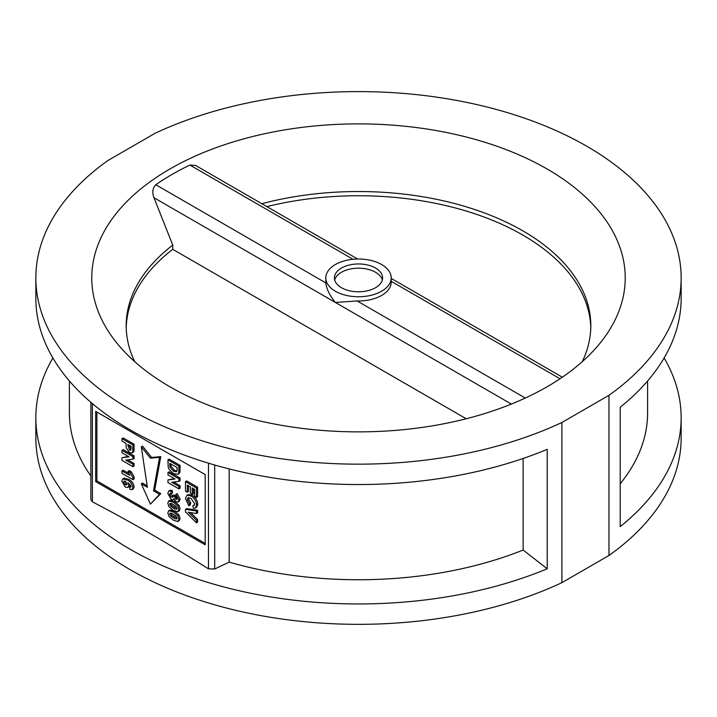 <?xml version="1.0" encoding="UTF-8"?>
<svg xmlns="http://www.w3.org/2000/svg" width="717" height="717" viewBox="0 0 717 717"><rect width="100%" height="100%" fill="white"/><g stroke="black" fill="none" stroke-linecap="round" stroke-linejoin="round"><path stroke-width="1.08" d="M382.313 279.988A24.091 13.91 0 0 0 375.538 272.263A24.091 13.91 0 0 0 350.998 268.875A24.091 13.91 0 0 0 334.687 279.988M375.538 268.041A24.091 13.91 0 0 0 349.278 265.03A24.091 13.91 0 0 0 334.409 277.882A24.091 13.91 0 0 0 341.462 287.714A24.091 13.91 0 0 0 367.722 290.735A24.091 13.91 0 0 0 382.591 277.882A24.091 13.91 0 0 0 375.538 268.041M335.377 291.227A32.695 18.875 0 0 0 371.012 295.323A32.695 18.875 0 0 0 391.195 277.882A32.695 18.875 0 0 0 381.623 264.528A32.695 18.875 0 0 0 345.988 260.441A32.695 18.875 0 0 0 325.805 277.882A32.695 18.875 0 0 0 335.377 291.227M325.805 277.882L325.805 282.095A32.695 18.875 0 0 0 325.832 282.91C326.522 288.978 329.703 295.494 335.377 302.466L357.093 300.952A32.695 18.875 0 0 0 391.195 282.095L391.195 277.882M681.15 277.882L681.15 298.254A322.65 186.277 0 0 1 620.214 407.202L620.214 526.628A322.65 186.277 0 0 0 681.15 417.679L681.15 438.051A322.65 186.277 0 0 1 608.966 555.487L608.966 395.309A322.65 186.277 0 0 0 681.15 277.882A322.65 186.277 0 0 0 497.204 109.692A322.65 186.277 0 0 0 155.096 133.272L108.034 160.447A322.65 186.277 0 0 0 35.85 277.882L35.85 298.254A322.65 186.277 0 0 0 130.351 429.976A322.65 186.277 0 0 0 547.205 449.353L547.205 568.778L523.132 550.047L523.132 458.459M353.033 259.267L189.862 165.062L195.66 165.502L357.622 259.007M189.862 165.062A263.686 152.237 0 0 0 155.786 184.735L325.832 282.91M511.364 404.074L153.976 197.731C152.004 192.371 152.613 188.042 155.786 184.735M153.976 197.731L172.752 245.106A232.308 134.124 0 0 0 126.192 325.652A232.308 134.124 0 0 0 134.733 361.682M547.098 168.988A266.724 153.994 0 0 0 206.317 151.412A266.724 153.994 0 0 0 115.939 341.928A266.724 153.994 0 0 0 169.902 386.768A266.724 153.994 0 0 0 601.061 341.928A266.724 153.994 0 0 0 547.098 168.988M582.267 361.682A232.308 134.124 0 0 0 590.808 325.652A232.308 134.124 0 0 0 522.765 230.811A232.308 134.124 0 0 0 261.822 203.7M52.879 357.971A322.65 186.277 0 0 0 35.85 417.679L35.85 438.051A322.65 186.277 0 0 0 130.351 569.773A322.65 186.277 0 0 0 561.904 582.661L561.904 422.483A322.65 186.277 0 0 1 130.351 409.604A322.65 186.277 0 0 1 35.85 277.882M35.85 417.679A322.65 186.277 0 0 0 130.351 549.401A322.65 186.277 0 0 0 547.205 568.778M147.155 485.767L142.522 483.097L141.303 483.796L150.427 504.114L159.559 494.336L153.474 490.822L159.559 457.347L150.427 458.163L141.303 446.808L147.388 487.309L141.303 483.796M150.427 504.114L160.769 493.628L154.684 490.123L160.769 456.639L151.645 457.455L142.522 446.108L141.303 446.808M168.737 510.692L173.371 511.929L177.789 515.729L178.9 519.26L177.78 521.501L173.353 520.183L168.925 516.374L167.814 512.852L168.737 510.692L169.956 509.993L174.59 511.23L179.008 515.03L180.119 518.552L178.99 520.802M169.633 494.461L171.372 497.159L173.003 496.63L172.851 495.581L174.554 496.791L175.907 499.292L177.081 498.763L175.674 496.558L175.988 494.309L178.9 499.794L177.915 502.017L176.095 501.828L173.792 498.682L173.147 499.731L171.229 499.507L167.814 493.359L168.8 491.02L170.019 490.311L172.277 490.437L172.537 493.018L170.028 493.601L169.633 494.461L170.852 493.762L173.003 496.657M172.851 495.581L174.07 494.873L175.746 496.065L177.126 498.593M175.988 494.309L177.207 493.61L180.119 499.095L179.214 501.264L177.915 502.017M167.948 479.924L175.038 479.01L167.948 474.914L167.948 472.485L169.167 471.786L180.119 478.105L180.119 480.65L178.9 481.349L171.704 482.272L178.9 486.431L180.119 485.723L180.119 488.16L178.9 488.86L167.948 482.541L167.948 479.924L174.267 478.562M173.693 482.021L180.119 485.723M180.119 465.458L179.913 472.369L178.963 473.65L177.744 474.349L173.317 473.48L169.06 469.285L168.181 467L167.948 459.839L169.167 459.14L180.119 465.458L178.9 466.167L178.694 473.077L179.913 472.369M121.953 470.899L129.75 475.398L127.993 471.302L130.1 472.521L132.905 477.701L132.905 479.655L121.953 473.328L121.953 470.899L123.172 470.2L128.728 473.408M127.993 471.302L129.212 470.603L131.319 471.813L134.124 477.002L134.124 478.947L132.905 479.655M121.953 457.742L129.042 456.828L121.953 452.741L121.953 450.312L123.172 449.604L134.124 455.931L134.124 458.468L132.905 459.176L125.708 460.099L132.905 464.249L134.124 463.549L134.124 465.978L132.905 466.686L121.953 460.359L121.953 457.742L128.271 456.388M127.707 459.839L134.124 463.549M123.172 437.935L134.124 444.253L133.954 451.208L133.228 452.23L132.009 452.929L129.508 452.561L126.183 447.82L126.031 443.42L121.953 441.072L121.953 438.634L123.172 437.935M129.822 486.951L131.086 486.323L127.922 482.586L128.836 485.4L127.895 487.47L125.385 487.148L121.818 481.107L122.795 478.902L127.285 479.969C130.431 481.474 132.304 484.047 132.905 487.694L132.098 489.621L130.046 489.514L129.822 486.951L131.077 486.26M130.019 484.199L129.114 486.762L127.895 487.47M122.795 478.902L124.014 478.194L128.504 479.27C131.65 480.766 133.523 483.339 134.124 486.986L133.317 488.913L132.098 489.621M192.21 494.434L190.39 493.386L190.39 486.897L187.298 485.113L187.298 492.247L185.47 491.199L185.47 481.627L186.689 480.928L197.641 487.246L197.641 496.657L196.422 497.356L194.603 496.298L194.603 489.335L192.21 487.954L192.21 494.434L193.429 493.735L193.429 488.653M188.517 485.821L188.517 491.548L187.298 492.247M188.759 497.607L188.517 498.835L190.758 503.056L190.059 505.082L188.84 505.79L185.47 498.584L186.859 495.322L190.928 495.967L192.138 495.259C195.58 497.284 197.462 500.314 197.784 504.374L196.539 507.439M186.859 495.322L188.078 494.613L192.138 495.259M190.928 495.967C194.361 497.983 196.243 501.022 196.566 505.073L195.365 508.111L193.339 508.219L192.918 505.539L194.549 504.929M186.689 508.622L197.641 510.271L197.641 512.843L196.422 513.542L188.284 512.189L196.422 520.228L197.641 519.52L197.641 522.101L196.422 522.81L185.47 511.83L185.47 509.33L186.689 508.622M190.597 512.574L197.641 519.52M168.737 500.968L173.371 502.205L177.789 506.005L178.9 509.527L177.78 511.777L173.353 510.459L168.925 506.65L167.814 503.128L168.737 500.968L169.956 500.26L174.59 501.506L179.008 505.306L180.119 508.828L178.99 511.069M96.894 412.06L96.894 480.91L205.187 543.432M121.953 438.634L132.905 444.961L134.124 444.253M132.905 444.961L132.744 451.907L133.954 451.208M132.744 451.907L132.009 452.929M121.953 450.312L132.905 456.63L134.124 455.931M132.905 456.63L132.905 459.176M132.905 464.249L132.905 466.686M130.1 472.521L131.319 471.813M132.905 477.701L134.124 477.002M130.781 487.058L131.086 486.323M128.836 485.4L130.055 484.701M127.285 479.969L128.504 479.27M132.905 487.694L134.124 486.986M185.47 481.627L196.422 487.954L197.641 487.246M196.422 487.954L196.422 497.356M192.918 505.539L194.056 505.494L194.737 503.854L191.081 498.485L188.051 497.759L187.298 499.543L189.548 503.755L190.758 503.056M189.548 503.755L188.84 505.79M196.566 505.073L197.784 504.374M187.298 499.543L188.517 498.835M185.47 509.33L196.422 510.97L197.641 510.271M196.422 510.97L196.422 513.542M196.422 520.228L196.422 522.81M178.694 473.077L177.744 474.349M167.948 459.839L178.9 466.167M167.948 472.485L178.9 478.813L180.119 478.105M178.9 478.813L178.9 481.349M178.9 486.431L178.9 488.86M168.8 491.02L171.058 491.145L172.277 490.437M171.058 491.145L171.318 493.726M171.372 497.159L172.591 496.451M172.663 497.374L173.003 496.63M174.554 496.791L175.737 496.101M175.907 499.292L177.072 498.62M176.794 499.435L177.081 498.763M178.9 499.794L180.119 499.095M178.058 501.936L179.133 501.317M178.9 509.527L180.119 508.828M179.259 510.943L177.78 511.777M173.371 502.205L174.59 501.506M177.789 506.005L179.008 505.306M178.9 519.26L180.119 518.552M179.259 520.676L177.78 521.501M173.371 511.929L174.59 511.23M177.789 515.729L179.008 515.03M170.709 515.962L173.353 517.755C175.118 519.153 176.355 519.296 177.081 518.203L176.006 516.15L173.353 514.349C171.587 512.96 170.35 512.807 169.633 513.91L170.709 515.962L171.928 515.254L177.072 518.274M169.956 513.13L169.633 513.91L170.852 513.202L171.928 515.254M176.758 518.974L177.081 518.203M170.709 506.229L173.353 508.03C175.118 509.42 176.355 509.572 177.081 508.478L176.006 506.426L173.353 504.625C171.587 503.235 170.35 503.083 169.633 504.176L170.709 506.229L171.928 505.53L177.072 508.55M169.956 503.406L169.633 504.176L170.852 503.477L171.928 505.53M176.758 509.249L177.081 508.478M176.974 470.881L177.081 467.538L169.777 463.325L169.884 467.009L173.424 471.105L176.391 471.867L176.974 470.881M125.278 484.647L126.595 484.916L127.008 483.939L125.439 481.34L124.113 481.116L123.638 482.111L125.278 484.647L126.999 484.19M131.005 449.496L131.086 446.332L127.85 444.468L129.472 450.115L131.005 449.496L130.557 450.249M170.996 464.033L171.094 466.301L174.634 470.406L176.848 471.302M169.884 467.009L171.094 466.301M173.424 471.105L174.634 470.406M124.883 481.089L126.497 483.948M123.638 482.111L124.857 481.412M129.069 445.176L130.996 449.559M129.472 450.115L130.691 449.407M160.769 493.628L159.559 494.336M154.684 490.123L153.474 490.822M160.769 456.639L159.559 457.347M151.645 457.455L150.427 458.163M620.214 483.751A289.094 166.909 0 0 0 647.594 412.849L647.594 380.969M681.15 417.679A322.65 186.277 0 0 0 664.121 357.971M229.189 468.918L229.189 562.128A289.094 166.909 0 0 0 523.132 550.047M590.781 327.759A232.308 134.124 0 0 0 266.876 206.621M608.966 555.487L561.904 582.661M172.752 245.106L172.752 249.319A232.308 134.124 0 0 0 126.219 327.759M608.966 395.309L561.904 422.483M69.406 380.969L69.406 412.849A289.094 166.909 0 0 0 90.88 475.971M229.189 562.128L214.697 568.993L208.468 568.85C169.848 544.4 131.157 522.066 92.394 501.828L90.88 499.659L90.88 402.309M172.752 249.319L466.22 418.755M205.187 474.582L95.675 411.361L95.675 481.609L205.187 544.83L205.187 474.582M96.894 480.91L95.675 481.609M132.905 449.003L134.124 448.304M178.9 470.8L180.119 470.101M173.353 517.755L174.572 517.056M173.353 508.03L174.572 507.322M169.777 465.324L170.996 464.625M127.85 445.929L129.069 445.23M357.093 300.952L525.283 398.052M560.013 378.764L391.195 281.306M214.697 568.993L214.697 465.01M208.468 568.85L208.468 463.173M92.394 501.828L92.394 403.59M173.147 499.731L174.365 499.032M391.195 278.393L562.334 377.196"/></g></svg>
